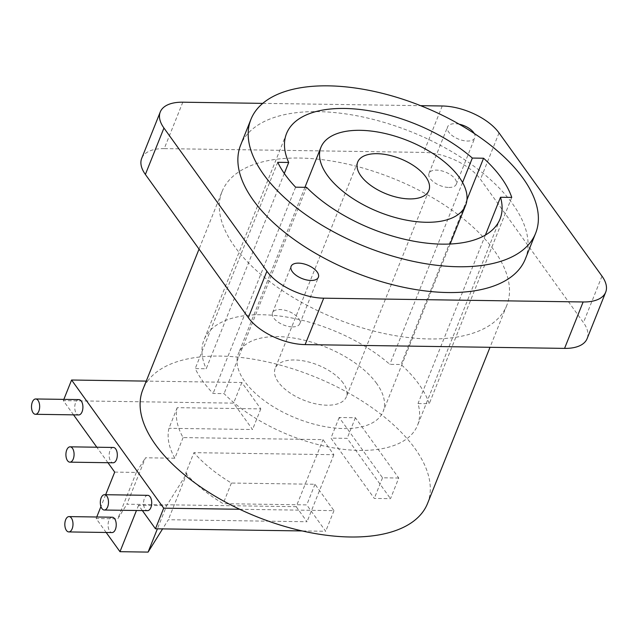 <?xml version="1.0" encoding="UTF-8"?>
<svg xmlns="http://www.w3.org/2000/svg" width="638" height="638" viewBox="0 0 638 638"><rect width="100%" height="100%" fill="white"/><g stroke="black" fill="none" stroke-linecap="round" stroke-linejoin="round"><path stroke-width="0.48" stroke-dasharray="3.19 2.39" d="M427.548 503.47A153.311 75.731 -158.2 0 0 414.907 448.426A153.311 75.731 21.8 0 0 274.882 363.724A153.311 75.731 21.8 0 0 147.577 381.125L241.842 382.505L260.806 408.886L177.212 407.666A114.984 56.798 -158.2 0 0 183.09 437.588L323.019 439.63L333.857 454.703L193.928 452.661L185.682 473.292L186.894 473.308L166.654 505.687L157.403 528.822M239.697 509.276L333.961 510.647L314.997 484.266L231.403 483.046A114.984 56.798 -158.2 0 1 193.928 452.661M398.75 478.029L382.537 477.79L339.185 417.491L355.406 417.723L398.75 478.029L390.504 498.661L374.291 498.422L330.939 438.115L347.152 438.354L390.504 498.661M183.09 437.588L174.844 458.22L145.472 457.789L126.914 504.203L296.199 506.676L323.019 439.63M296.199 506.676L307.038 521.748L168.328 519.723L162.594 528.894M333.857 454.703L307.038 521.748M177.212 407.666L168.958 428.297A114.984 56.798 21.8 0 0 174.844 458.22M142.37 510.583L138.55 505.272L166.654 505.687M185.682 473.292A114.984 56.798 -158.2 0 0 186.4 474.106A114.984 56.798 21.8 0 0 223.148 503.677L306.742 504.897L325.707 531.279L302.133 530.936M114.704 472.104L136.325 472.423L145.472 457.789M73.545 414.852L63.337 400.648L233.588 403.136L252.552 429.518L168.958 428.297M107.958 462.717L96.817 447.222M382.537 477.79L374.291 498.422M355.406 417.723L347.152 438.354M339.185 417.491L330.939 438.115M186.894 473.308L168.328 519.723M106.171 532.475L96.147 518.519L117.759 518.838L126.914 504.203M136.325 472.423L117.759 518.838M105.669 494.713L100.932 506.54M96.753 517.003L96.147 518.519M138.55 505.272L136.46 510.496M63.848 399.38L63.337 400.648M147.753 495.327A7.664 4.083 -89.2 0 0 144.395 498.469A7.664 4.083 -89.2 0 0 143.957 506.436A7.664 4.083 -89.2 0 0 147.53 510.655M113.349 447.461A7.664 4.083 -89.2 0 0 109.983 450.603A7.664 4.083 -89.2 0 0 109.545 458.57A7.664 4.083 -89.2 0 0 113.125 462.789M112.264 517.227A7.664 4.083 -89.2 0 0 108.899 520.369A7.664 4.083 -89.2 0 0 108.46 528.336A7.664 4.083 -89.2 0 0 112.033 532.563M78.937 399.595A7.664 4.083 -89.2 0 0 75.571 402.738A7.664 4.083 -89.2 0 0 75.14 410.705A7.664 4.083 -89.2 0 0 78.713 414.931M146.246 381.109L147.577 381.125A153.311 75.731 -158.2 0 0 142.848 389.603M241.842 382.505L233.588 403.136M222.056 191.567A153.311 75.731 21.8 0 1 344.903 163.535A153.311 75.731 21.8 0 1 494.123 250.391A153.311 75.731 -158.2 0 1 506.755 305.435A153.311 75.731 -158.2 0 1 383.909 333.467A153.311 75.731 -158.2 0 1 234.688 246.611A153.311 75.731 21.8 0 1 222.056 191.567L199.04 249.099M182.811 102.2L164.245 148.614L423.672 152.402A44.716 22.091 21.8 0 1 480.478 179.334L583.435 322.557A44.716 22.091 21.8 0 1 587.12 338.611M164.245 148.614A44.716 22.091 21.8 0 0 141.692 158.391M448.873 187.452A14.69 7.257 21.8 0 0 456.282 184.238A14.69 7.257 21.8 0 0 451.066 175.131A14.69 7.257 21.8 0 0 436.408 170.115A14.69 7.257 21.8 0 0 428.999 173.329A14.69 7.257 21.8 0 0 434.223 182.436A14.69 7.257 21.8 0 0 448.873 187.452M292.403 326.887A14.69 7.257 21.8 0 0 299.812 323.673A14.69 7.257 21.8 0 0 294.589 314.566A14.69 7.257 21.8 0 0 279.938 309.55A14.69 7.257 21.8 0 0 272.53 312.764A14.69 7.257 21.8 0 0 277.745 321.871A14.69 7.257 21.8 0 0 292.403 326.887M262.752 103.372L420.609 105.669M525.321 259.02A153.311 75.731 -158.2 0 0 512.681 203.977A153.311 75.731 21.8 0 0 363.469 117.121A153.311 75.731 21.8 0 0 240.622 145.153M459.185 124.195A14.69 7.257 21.8 0 0 454.974 123.7A14.69 7.257 21.8 0 0 447.565 126.914A14.69 7.257 21.8 0 0 452.781 136.022A14.69 7.257 21.8 0 0 467.439 141.038A14.69 7.257 21.8 0 0 474.847 137.824A14.69 7.257 21.8 0 0 474.209 133.438M284.301 173.472L206.194 368.756L195.22 368.597A127.759 63.106 21.8 0 0 213.1 393.471L224.082 393.63A114.984 56.798 21.8 0 0 335.269 448.187A114.984 56.798 21.8 0 0 417.539 425.291A114.984 56.798 21.8 0 0 418.002 403.543L429.238 403.71A127.759 63.106 21.8 0 0 401.063 364.513L389.826 364.346A114.984 56.798 21.8 0 0 280.56 316.145A114.984 56.798 21.8 0 0 204.008 339.887A114.984 56.798 21.8 0 0 206.194 368.756M277.729 162.307L195.22 368.597M462.558 182.5L389.826 364.346M306.583 187.341L224.082 393.63M485.39 235.071L418.002 403.543M466.952 199.79L401.063 364.513M511.748 197.421L429.238 403.71M376.715 383.55A77.932 38.495 21.8 0 0 300.857 339.4A77.932 38.495 21.8 0 0 238.413 353.643A77.932 38.495 21.8 0 0 244.832 381.628A77.932 38.495 -158.2 0 0 320.691 425.777A77.932 38.495 -158.2 0 0 383.135 411.534A77.932 38.495 -158.2 0 0 376.715 383.55M343.204 383.063A38.328 18.933 21.8 0 0 305.897 361.347A38.328 18.933 21.8 0 0 275.185 368.357A38.328 18.933 21.8 0 0 278.343 382.114A38.328 18.933 -158.2 0 0 315.651 403.83A38.328 18.933 -158.2 0 0 346.362 396.82A38.328 18.933 -158.2 0 0 343.204 383.063M295.609 187.181L213.1 393.471M333.961 510.647L325.707 531.279M314.997 484.266L306.742 504.897M231.403 483.046L223.148 503.677M260.806 408.886L252.552 429.518M442.238 105.988L423.672 152.402M499.036 132.919L480.478 179.334M601.993 276.142L583.435 322.557M506.755 305.435L490.008 347.295M286.518 133.597L204.008 339.887M500.048 219.001L417.539 425.291M304.94 187.317L238.413 353.643M450.133 244.019L383.135 411.534M357.695 162.068L275.185 368.357M428.872 190.539L346.362 396.82M456.282 184.238L474.847 137.824M428.999 173.329L447.565 126.914M299.812 323.673L318.378 277.259M272.53 312.764L291.087 266.349"/><path stroke-width="0.96" d="M490.008 347.295L427.548 503.47A153.311 75.731 -158.2 0 1 239.697 509.276A153.311 75.731 -158.2 0 1 155.481 444.646A153.311 75.731 -158.2 0 1 142.848 389.603L199.04 249.099M302.133 530.936L155.457 528.79L142.37 510.583M105.669 494.713L114.704 472.104L107.958 462.717M96.817 447.222L73.545 414.852M162.594 528.894L148.088 552.101L119.984 551.687L106.171 532.475M157.403 528.822L148.088 552.101M100.932 506.54L96.753 517.003M136.46 510.496L119.984 551.687M239.697 509.276L163.711 508.167L71.592 380.017L63.848 399.38M163.711 508.167L155.457 528.79M104.289 510.025L147.53 510.655A7.664 4.083 -89.2 0 0 150.895 507.513A7.664 4.083 -89.2 0 0 151.326 499.546A7.664 4.083 -89.2 0 0 147.753 495.327L104.52 494.697A7.664 4.083 -89.2 0 0 101.155 497.839A7.664 4.083 -89.2 0 0 100.716 505.806A7.664 4.083 -89.2 0 0 104.289 510.025A7.664 4.083 -89.2 0 0 107.655 506.883A7.664 4.083 -89.2 0 0 108.093 498.916A7.664 4.083 -89.2 0 0 104.52 494.697M69.885 462.159L113.125 462.789A7.664 4.083 -89.2 0 0 116.483 459.647A7.664 4.083 -89.2 0 0 116.921 451.688A7.664 4.083 -89.2 0 0 113.349 447.461L70.108 446.831A7.664 4.083 -89.2 0 0 66.743 449.973A7.664 4.083 -89.2 0 0 66.312 457.94A7.664 4.083 -89.2 0 0 69.885 462.159A7.664 4.083 -89.2 0 0 73.25 459.017A7.664 4.083 -89.2 0 0 73.681 451.05A7.664 4.083 -89.2 0 0 70.108 446.831M68.8 531.925L112.033 532.563A7.664 4.083 -89.2 0 0 115.398 529.42A7.664 4.083 -89.2 0 0 115.837 521.453A7.664 4.083 -89.2 0 0 112.264 517.227L69.024 516.597A7.664 4.083 -89.2 0 0 65.658 519.739A7.664 4.083 -89.2 0 0 65.228 527.706A7.664 4.083 -89.2 0 0 68.8 531.925A7.664 4.083 -89.2 0 0 72.158 528.782A7.664 4.083 -89.2 0 0 72.596 520.815A7.664 4.083 -89.2 0 0 69.024 516.597M35.473 414.293L78.713 414.931A7.664 4.083 -89.2 0 0 82.079 411.789A7.664 4.083 -89.2 0 0 82.509 403.822A7.664 4.083 -89.2 0 0 78.937 399.595L35.696 398.965A7.664 4.083 -89.2 0 0 32.339 402.107A7.664 4.083 -89.2 0 0 31.9 410.075A7.664 4.083 -89.2 0 0 35.473 414.293A7.664 4.083 -89.2 0 0 38.838 411.151A7.664 4.083 -89.2 0 0 39.269 403.184A7.664 4.083 -89.2 0 0 35.696 398.965M71.592 380.017L146.246 381.109M262.752 103.372L182.811 102.2A44.716 22.091 21.8 0 0 160.258 111.977L141.692 158.391A44.716 22.091 21.8 0 0 145.376 174.445L248.334 317.668A44.716 22.091 21.8 0 0 305.131 344.6L564.566 348.388A44.716 22.091 21.8 0 0 587.12 338.611L605.685 292.196A44.716 22.091 21.8 0 0 601.993 276.142L499.036 132.919A44.716 22.091 21.8 0 0 442.238 105.988L420.609 105.669M160.258 111.977A44.716 22.091 21.8 0 0 163.942 128.031L266.899 271.254A44.716 22.091 21.8 0 0 323.697 298.185L583.132 301.973A44.716 22.091 21.8 0 0 605.685 292.196M240.622 145.153A153.311 75.731 21.8 0 0 253.254 200.196A153.311 75.731 -158.2 0 0 402.474 287.052A153.311 75.731 -158.2 0 0 525.321 259.02L535.633 233.237A153.311 75.731 -158.2 0 1 412.786 261.261A153.311 75.731 -158.2 0 1 263.566 174.405A153.311 75.731 21.8 0 1 250.933 119.362L240.622 145.153M474.209 133.438A14.69 7.257 21.8 0 0 459.185 124.195M310.961 280.473A14.69 7.257 21.8 0 0 318.378 277.259A14.69 7.257 21.8 0 0 313.154 268.151A14.69 7.257 21.8 0 0 298.504 263.135A14.69 7.257 21.8 0 0 291.087 266.349A14.69 7.257 21.8 0 0 296.311 275.457A14.69 7.257 21.8 0 0 310.961 280.473M535.633 233.237A153.311 75.731 -158.2 0 0 523 178.193A153.311 75.731 21.8 0 0 373.78 91.338A153.311 75.731 21.8 0 0 250.933 119.362M472.335 158.064A114.984 56.798 -158.2 0 0 363.07 109.856A114.984 56.798 -158.2 0 0 286.518 133.597A114.984 56.798 -158.2 0 0 288.703 162.467L277.729 162.307A127.759 63.106 21.8 0 0 295.609 187.181L306.583 187.341A114.984 56.798 -158.2 0 0 417.778 241.898A114.984 56.798 -158.2 0 0 500.048 219.001A114.984 56.798 -158.2 0 0 500.511 197.262L511.748 197.421A127.759 63.106 21.8 0 0 483.572 158.224L472.335 158.064L462.558 182.5M288.703 162.467L284.301 173.472M500.511 197.262L485.39 235.071M483.572 158.224L466.952 199.79M465.644 205.245A77.932 38.495 -158.2 0 0 459.224 177.26A77.932 38.495 21.8 0 0 383.366 133.111A77.932 38.495 21.8 0 0 320.922 147.362A77.932 38.495 21.8 0 0 327.342 175.338A77.932 38.495 -158.2 0 0 403.2 219.488A77.932 38.495 -158.2 0 0 465.644 205.245L450.133 244.019M425.713 176.774A38.328 18.933 21.8 0 0 388.406 155.058A38.328 18.933 21.8 0 0 357.695 162.068A38.328 18.933 21.8 0 0 360.853 175.825A38.328 18.933 -158.2 0 0 398.16 197.541A38.328 18.933 -158.2 0 0 428.872 190.539A38.328 18.933 -158.2 0 0 425.713 176.774M583.132 301.973L564.566 348.388M323.697 298.185L305.131 344.6M266.899 271.254L248.334 317.668M163.942 128.031L145.376 174.445M320.922 147.362L304.94 187.317"/></g></svg>
